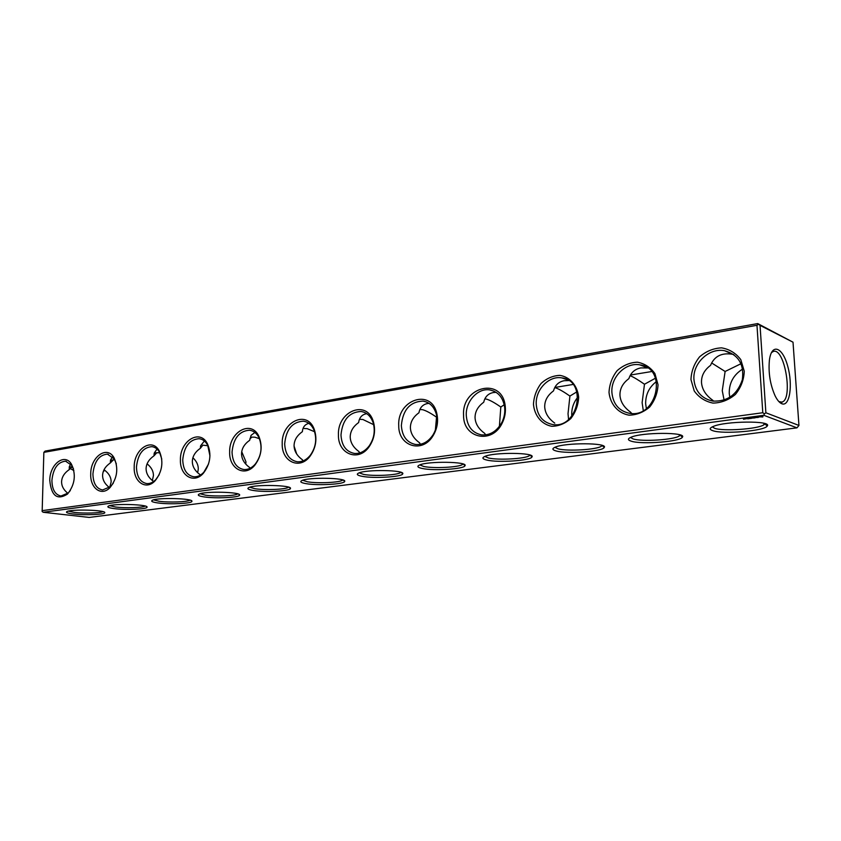 <?xml version="1.0" encoding="UTF-8"?>
<svg xmlns="http://www.w3.org/2000/svg" width="841" height="841" viewBox="0 0 841 841"><rect width="100%" height="100%" fill="white"/><g stroke="black" fill="none" stroke-linecap="round" stroke-linejoin="round"><path stroke-width="1.26" d="M42.05 510.655L762.787 412.731L756.974 325.299L43.858 452.363L42.155 511.528L43.206 512.274L89.188 517.425L796.963 427.848L763.817 415.296L43.206 512.274M690.966 379.585L694.214 390.939C698.839 397.404 705.094 401.451 712.958 403.091C721.158 402.923 728.632 400.043 735.381 394.45C740.953 387.575 743.917 379.827 744.264 371.207L740.795 359.643C735.928 353.178 729.525 349.246 721.578 347.848C713.41 348.258 706.062 351.265 699.554 356.868C694.203 363.638 691.334 371.207 690.966 379.585M609.01 392.463C610.272 404.258 618.093 413.236 629.015 415.17C636.542 415.055 643.428 412.332 649.673 407.012C654.845 400.442 657.63 393.02 658.03 384.757L654.939 373.635C650.535 367.401 644.69 363.575 637.404 362.187C629.898 362.513 623.128 365.351 617.094 370.692C612.122 377.157 609.42 384.411 609.01 392.463M533.457 404.332C534.519 415.696 541.657 424.369 551.707 426.292C558.645 426.229 565.015 423.654 570.797 418.566C575.612 412.279 578.24 405.173 578.671 397.225C577.473 385.599 569.998 376.989 559.875 375.38C552.957 375.654 546.692 378.334 541.089 383.433C536.442 389.625 533.898 396.595 533.457 404.332M463.57 415.307C463.076 438.266 492.195 444.71 502.224 423.034C504.852 417.704 505.861 412.153 505.241 406.382C502.571 376.537 461.551 386.187 463.57 415.307M398.739 425.493C398.203 446.193 422.361 453.951 433.041 435.775C437.267 428.742 438.529 421.33 436.815 413.551C431.412 388.09 397.152 399.538 398.739 425.493M338.439 434.965C337.851 454.056 358.56 462.382 369.188 446.666C374.508 438.687 375.864 430.224 373.257 421.288C366.634 399.139 337.209 411.281 338.439 434.965M282.208 443.806C281.577 461.614 299.648 470.193 309.951 456.369C316.037 447.801 317.435 438.687 314.135 429.047C306.965 409.546 281.283 421.919 282.208 443.806M229.656 452.059C228.983 468.805 244.941 477.478 254.823 465.178C261.435 456.232 262.834 446.708 259.007 436.637C251.669 419.302 228.973 431.654 229.656 452.059M180.416 459.796C179.711 475.638 193.945 484.3 203.354 473.241C210.334 464.064 211.722 454.298 207.506 443.964C200.2 428.447 179.942 440.663 180.416 459.796M134.192 467.06C133.467 482.103 146.25 490.692 155.175 480.695C162.397 471.38 163.764 461.478 159.275 451.007C152.116 437.026 133.898 449.01 134.192 467.06M90.723 473.893C89.976 488.232 101.519 496.716 109.992 487.612C117.351 478.224 118.697 468.269 114.019 457.746C107.08 445.078 90.576 456.8 90.723 473.893M49.766 480.327C51.28 495.927 57.199 500.511 67.501 494.066C74.933 484.658 76.258 474.702 71.453 464.19C64.768 452.658 49.735 464.095 49.766 480.327M756.974 325.299L758.424 324.248L757.709 323.575L45.088 451.091L43.858 452.363M762.787 412.731L764.406 413.867L763.817 415.296M764.406 413.867L765.878 412.773L760.033 325.362L793.01 342.192L757.709 323.575M758.424 324.248L760.033 325.362M693.951 379.627C695.276 391.422 701.552 398.581 712.769 401.073C727.349 401.756 737.2 394.671 742.319 379.827C744.369 364.458 738.493 354.765 724.69 350.739C709.11 347.491 692.5 363.333 693.951 379.627M611.901 392.495C613.068 404.058 618.934 410.986 629.478 413.288C657.21 418.629 668.017 368.148 639.843 364.857C625.683 362.072 610.734 377.062 611.901 392.495M536.243 404.363C537.273 415.675 542.739 422.403 552.653 424.516C578.324 429.267 587.859 380.595 561.799 377.882C548.868 375.464 535.318 389.688 536.243 404.363M466.271 415.338C467.165 426.408 472.274 432.926 481.588 434.892C490.093 435.459 496.852 431.307 501.856 422.434C504.274 417.535 505.199 412.437 504.632 407.139C503.013 397.373 498.051 391.633 489.756 389.919C477.909 387.806 465.546 401.346 466.271 415.338M401.357 425.525C402.135 436.332 406.897 442.66 415.664 444.5C422.497 445.015 428.258 441.84 432.947 434.965C436.826 428.511 437.982 421.698 436.416 414.539C434.208 406.792 429.762 402.313 423.055 401.094C410.093 401.62 402.86 409.756 401.357 425.525M340.983 434.997C341.646 445.562 346.093 451.701 354.345 453.425C360.043 453.867 365.026 451.312 369.294 445.751C374.182 438.413 375.433 430.634 373.036 422.413C370.681 416.053 366.708 412.416 361.094 411.48C349.152 412.09 342.445 419.922 340.983 434.997M284.679 443.827C285.236 454.14 289.399 460.111 297.178 461.741C302.024 462.119 306.366 460.006 310.224 455.38C315.827 447.496 317.099 439.128 314.071 430.256C311.738 424.926 308.184 421.898 303.401 421.173C292.353 421.835 286.108 429.383 284.679 443.827M232.042 452.08C232.515 462.161 236.416 467.974 243.743 469.509C247.927 469.835 251.753 468.048 255.233 464.137C261.32 455.917 262.602 447.16 259.081 437.888C256.852 433.367 253.667 430.813 249.535 430.224C239.286 430.928 233.451 438.214 232.042 452.08M209.956 455.864L207.695 445.257C205.582 441.367 202.734 439.181 199.128 438.697C189.593 439.433 184.126 446.476 182.739 459.817C183.128 469.667 186.776 475.312 193.703 476.773C197.351 477.057 200.736 475.522 203.869 472.179L208.547 463.969M161.777 459.102L159.559 452.311C157.593 448.947 155.028 447.055 151.853 446.655C142.949 447.412 137.819 454.224 136.463 467.07C136.768 476.7 140.195 482.198 146.744 483.586C149.94 483.827 152.957 482.503 155.795 479.612L159.222 474.671M116.331 463.906L114.387 459.06L107.427 454.14C99.101 454.907 94.276 461.499 92.931 473.904C93.162 483.312 96.379 488.674 102.581 489.988L110.686 486.529L113.325 483.112M73.556 469.089L71.895 465.494L65.598 461.183C57.798 461.972 53.235 468.353 51.911 480.337C52.089 489.536 55.107 494.76 60.983 496.022L68.258 492.973L70.339 490.503M712.611 430.624C722.545 434.482 765.1 430.96 767.244 425.988C772.406 420.5 725.11 420.952 713.105 426.513C709.447 428.09 709.278 429.467 712.611 430.624M631.37 441.22C641.925 444.679 680.737 441.662 682.398 437.162C686.96 432.064 641.736 432.158 630.897 437.288C627.491 438.792 627.649 440.106 631.37 441.22M556.343 451.007C567.36 454.108 602.986 451.522 604.237 447.444C608.285 442.692 564.795 442.513 554.997 447.254C551.833 448.684 552.274 449.935 556.343 451.007M486.855 460.069C498.187 462.876 531.081 460.626 531.985 456.915C535.58 452.5 493.593 452.09 484.71 456.484C481.756 457.851 482.471 459.049 486.855 460.069M422.308 468.49C433.851 471.034 464.379 469.078 464.999 465.693C468.206 461.583 427.512 460.994 419.428 465.062C416.684 466.377 417.651 467.512 422.308 468.49M362.198 476.332C373.867 478.645 402.334 476.931 402.723 473.851C405.583 470.003 366.024 469.278 358.644 473.062C356.1 474.303 357.288 475.396 362.198 476.332M306.071 483.649C317.814 485.762 344.474 484.258 344.673 481.43C347.217 477.846 308.668 477.005 301.919 480.537C299.564 481.725 300.952 482.755 306.071 483.649M253.561 490.503C265.314 492.437 290.376 491.112 290.418 488.516C292.7 485.152 255.044 484.237 248.862 487.538C246.676 488.653 248.242 489.651 253.561 490.503M204.31 496.926C216.042 498.702 239.696 497.525 239.601 495.139C241.651 491.985 204.805 491.007 199.128 494.098C197.099 495.16 198.823 496.106 204.31 496.926M158.045 502.96C169.714 504.6 192.105 503.549 191.906 501.341C193.745 498.387 157.635 497.367 152.41 500.258C150.528 501.278 152.41 502.182 158.045 502.96M114.492 508.647C126.076 510.151 147.333 509.215 147.038 507.176C148.699 504.4 113.272 503.349 108.457 506.072C106.712 507.039 108.72 507.89 114.492 508.647M73.409 513.998C84.899 515.396 105.136 514.555 104.768 512.663C106.271 510.056 71.474 508.994 67.017 511.538C65.409 512.463 67.532 513.283 73.409 513.998M762.125 417.073L763.029 416.726L762.514 416.526L759.129 416.989L762.44 416.537M758.351 417.42L756.637 417.304L758.34 417.357M757.11 417.567L755.512 417.42L757.11 417.567M754.104 417.988L755.271 417.809L754.104 417.945M751.907 418.282L751.034 418.019L751.896 418.082M752.19 417.945L753.547 418.04L752.201 417.998M749.983 418.524L751.297 418.345L749.983 418.524M749.415 418.597L748.7 418.334L749.405 418.482M747.628 418.839L748.942 418.66L747.628 418.839M745.094 418.797L746.251 418.839L745.094 418.797M744.979 419.018L744.274 419.081L744.968 418.902M743.518 419.228L744.232 419.112L743.518 419.175M756.858 416.905L756.091 416.957L756.858 416.863M756.238 417.147L755.292 417.21L756.238 417.147M755.229 417.283L753.904 417.231L755.229 417.283M753.2 417.399L752.432 417.451L753.2 417.357M752.127 417.704L751.181 417.599L752.127 417.672M751.412 417.788L750.098 417.746L751.412 417.788M749.52 418.051L748.826 417.945L749.52 418.03M748.669 418.166L747.964 418.061L748.658 418.135M747.943 418.198L747.218 418.124L747.943 418.198M746.924 418.292L746.24 418.282L746.913 418.313M765.878 412.773L798.95 425.451L796.963 427.848M798.95 425.451L793.01 342.192M781.762 403.722C789.741 407.223 793.074 384.726 787.649 365.972C782.466 346.828 771.533 342.865 769.399 360.263C768.264 372.836 770.177 384.726 775.15 395.911C777.273 400.148 779.481 402.744 781.762 403.722M733.72 354.545L732.585 354.282C721.704 352.495 714.366 356.185 710.55 365.351C704.285 370.082 701.268 375.822 701.51 382.581C702.056 389.351 705.767 395.217 712.632 400.179L713.652 401.189M647.654 367.969L640.916 367.895C634.86 369.052 630.845 372.637 628.889 378.629C622.782 383.181 619.796 388.71 619.954 395.207C620.406 401.714 623.927 407.349 630.519 412.122L631.738 413.478M568.779 380.563L564.269 380.7C558.676 381.772 555.092 385.167 553.525 390.876C547.565 395.27 544.621 400.6 544.705 406.855C545.084 413.12 548.427 418.545 554.755 423.128M496.148 392.348L493.362 392.537C488.337 393.504 485.162 396.595 483.838 401.798L483.743 402.229C477.93 406.466 475.028 411.606 475.049 417.641C475.354 423.685 478.55 428.91 484.637 433.325L485.656 434.892M429.036 403.375L427.575 403.533C423.118 404.374 420.311 407.118 419.154 411.743L418.955 412.763C413.278 416.863 410.429 421.825 410.397 427.649C410.639 433.483 413.688 438.529 419.554 442.786L420.342 444.3M366.792 413.688L366.382 413.751C362.408 414.497 359.916 416.936 358.897 421.068L358.644 422.56C353.104 426.534 350.298 431.338 350.213 436.963C350.403 442.608 353.325 447.475 358.981 451.585L359.528 452.973M308.889 423.37C305.567 424.137 303.485 426.282 302.634 429.814L302.35 431.717C296.936 435.564 294.182 440.211 294.066 445.656C294.203 451.112 297.01 455.833 302.466 459.806L302.792 461.005M254.876 432.453L251.07 435.344L249.693 440.274C244.416 444.006 241.693 448.516 241.546 453.793C241.651 459.07 244.332 463.643 249.609 467.48L249.756 468.416M204.363 440.999L200.6 445.804L200.337 448.306C195.175 451.922 192.505 456.295 192.326 461.415C192.389 466.534 194.975 470.96 200.084 474.681L200.105 475.27M157.025 449.073L154.208 453.131L153.977 455.843C148.931 459.354 146.302 463.601 146.092 468.574C146.124 473.546 148.615 477.835 153.567 481.441L153.556 481.567M112.568 456.705L110.528 460.048L110.339 462.939C105.409 466.356 102.823 470.476 102.591 475.302C102.591 480.022 104.894 484.122 109.498 487.591M70.728 463.948L69.34 466.587L69.204 469.625C64.379 472.947 61.835 476.963 61.593 481.651C61.551 486.098 63.653 489.988 67.89 493.32M73.903 470.582L69.74 468.3M712.369 426.839L714.514 428.258C722.924 431.528 758.067 429.11 763.922 424.779L764.984 423.601M630.519 437.457L633.136 438.949C642.103 441.893 674.335 439.822 679.37 435.922L680.232 434.965M554.913 447.286L558.003 448.831C567.36 451.48 597.11 449.693 601.462 446.172L602.156 445.425M484.868 456.411L488.411 457.977C498.061 460.374 525.667 458.829 529.42 455.643L529.977 455.065L531.985 456.915M419.806 464.915L423.769 466.482C433.62 468.658 459.365 467.312 462.624 464.411L463.044 463.99M359.223 472.842L363.564 474.398C373.551 476.384 397.656 475.207 400.505 472.558L400.81 472.264M302.665 480.253L307.364 481.788C317.425 483.607 340.1 482.566 342.581 480.148L342.781 479.959M249.745 487.202L254.781 488.695C264.873 490.366 286.276 489.451 288.442 487.233L288.537 487.149M200.147 493.73L205.477 495.181C215.559 496.716 235.827 495.896 237.73 493.856L237.73 493.856M153.556 499.869L159.149 501.268C169.062 502.666 187.995 501.982 190.034 500.143M109.708 505.651L115.532 507.007C125.246 508.279 142.991 507.712 145.178 506.051M68.373 511.118L74.407 512.411C83.911 513.567 100.584 513.105 102.886 511.601M778.871 401.577L781.636 402.093C793.431 400.652 784.895 347.627 773.457 351.391L771.428 352.621M724.09 400.053L722.261 390.697L725.121 371.47L711.612 362.944M725.121 371.47L741.037 363.701M643.281 410.566L642.125 402.66L644.479 384.242C638.014 379.743 633.22 376.884 630.088 375.685M655.528 378.156L644.479 384.242M568.569 419.428L568.022 413.719L569.925 396.058C563.691 391.706 558.929 388.984 555.649 387.88L554.734 387.627M576.884 391.843L569.925 396.058M499.407 426.387L500.805 407.012C494.792 402.818 490.093 400.211 486.697 399.181L484.858 398.865M504.243 404.763L500.805 407.012M435.365 430.119L436.542 417.189C430.739 413.152 426.103 410.65 422.613 409.693L419.922 409.493M373.677 424.684L362.902 419.491L360.085 419.333M314.608 431.717L307.123 428.637L304.211 428.511M296.684 453.972L294.077 446.087M259.449 438.708L254.907 437.194L251.911 437.11L249.819 438.949M245.751 464.074L245.961 461.804L241.724 451.691M207.937 445.73L202.86 445.173L200.337 448.306M197.677 472.737L198.297 468.921C198.276 464.789 196.479 461.068 192.883 457.767M159.811 452.763L156.762 452.752L153.977 455.843M152.347 480.526L153.44 475.617C153.43 471.139 151.306 467.207 147.091 463.833M114.775 459.743L113.367 459.88L110.339 462.939M109.708 487.423L111.149 481.935C111.138 477.257 108.825 473.231 104.189 469.856L104.158 469.509M72.526 466.587L69.204 469.625M651.659 371.543L630.445 375.033M573.057 384.463L554.818 387.459M656.495 381.488C649.136 387.144 645.52 394.597 645.657 403.848L646.361 408.537M742.656 369.041C733.552 374.813 729.084 382.939 729.242 393.43L729.82 397.33M577.83 397.162C573.615 402.303 571.586 408.19 571.733 414.813L571.817 416.085M104.736 470.256L103.243 471.643M760.117 416.915L762.041 416.8L760.096 416.621M745.294 418.807L745.988 418.744M743.97 419.123L743.412 419.133L743.959 419.028M756.038 417.147L755.418 417.168L756.027 417.073M781.415 402.124L780.858 403.249M782.141 401.945L781.363 403.533M504.632 407.139L505.241 406.382M501.856 422.434L502.224 423.034M436.416 414.539L436.815 413.551M432.947 434.965L433.041 435.775M373.036 422.413L373.257 421.288M369.294 445.751L369.188 446.666M314.071 430.256L314.135 429.047M310.224 455.38L309.951 456.369M259.081 437.888L259.007 436.637M255.233 464.137L254.823 465.178M207.695 445.257L207.506 443.964M203.869 472.179L203.354 473.241M159.559 452.311L159.275 451.007M155.795 479.612L155.175 480.695M114.387 459.06L114.019 457.746M110.686 486.529L109.992 487.612M71.895 465.494L71.453 464.19M68.258 492.973L67.501 494.066M732.585 354.282L724.69 350.739M647.234 367.685L639.843 364.857M567.412 379.754L561.799 377.882M494.056 391.191L489.756 389.919M426.387 401.977L423.055 401.094M363.701 412.111L361.094 411.48M305.462 421.625L303.401 421.173M251.175 430.55L249.535 430.224M200.442 438.949L199.128 438.697M152.915 446.844L151.853 446.655M108.3 454.277L107.427 454.14M66.313 461.288L65.598 461.183M764.837 423.948L767.244 425.988M680.148 435.186L682.398 437.162M602.114 445.52L604.237 447.444M463.286 464.074L464.999 465.693M401.252 472.421L402.723 473.851M343.391 480.179L344.673 481.43M289.315 487.423L290.418 488.516M238.644 494.182L239.601 495.139M191.075 500.511L191.906 501.341M146.323 506.45L147.038 507.176M104.147 512.032L104.768 512.663M779.681 402.366L781.636 402.093M763.828 423.275L763.922 424.779M679.307 434.692L679.37 435.922M601.42 445.194L601.462 446.172M529.399 454.886L529.42 455.643M462.613 463.854L462.624 464.411M154.197 453.173L156.762 452.752M110.465 460.363L113.367 459.88M69.235 467.133L72.431 466.608"/></g></svg>
